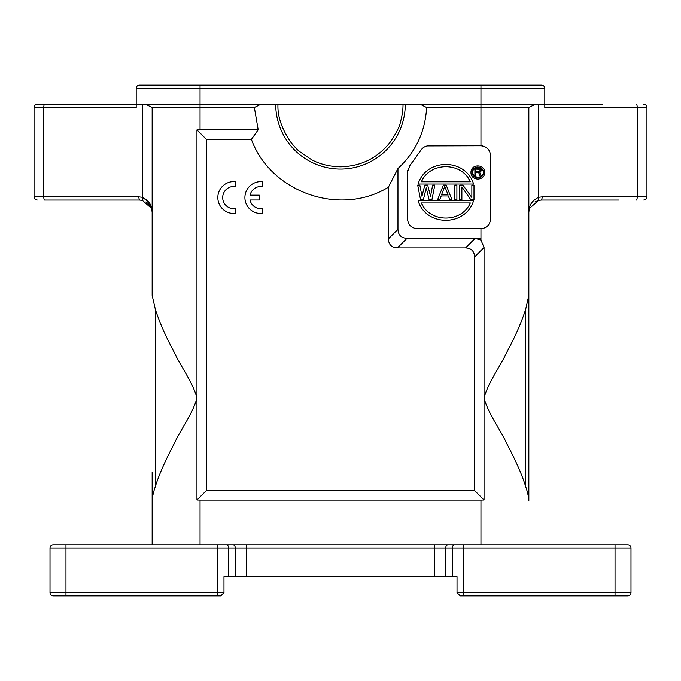 <?xml version="1.0" encoding="UTF-8"?>
<svg xmlns="http://www.w3.org/2000/svg" width="681" height="681" viewBox="0 0 681 681"><rect width="100%" height="100%" fill="white"/><g stroke="black" fill="none" stroke-linecap="round" stroke-linejoin="round"><path stroke-width="1.02" d="M200.044 544.8L200.044 500.109L196.954 500.007L196.954 397.959C192.825 413.716 180.669 429.439 174.072 443.918C164.938 461.335 158.699 475.542 155.353 486.54L155.353 309.378L152.161 295.35L155.353 309.378C159.541 322.368 165.781 336.576 174.072 352C180.652 366.455 192.842 382.237 196.954 397.959L196.954 129.918L206.428 139.392L206.428 490.533L474.572 490.533L474.572 256.958C474.308 251.204 471.295 248.199 465.54 247.927L475.117 238.35L480.956 240.095L484.046 247.475L484.046 397.959C488.183 382.194 500.322 366.497 506.928 352C515.219 336.576 521.459 322.368 525.647 309.378L528.839 295.35L528.839 500.569C528.558 496.526 527.494 491.844 525.647 486.54C527.486 491.844 528.55 496.517 528.839 500.569M206.428 139.392L251.408 139.392C270.646 192.51 340.262 216.822 388.383 187.215L388.383 238.895C388.655 244.649 391.66 247.654 397.415 247.927L465.54 247.927M602.259 104.278L544.8 104.278L602.259 104.278M618.859 200.044L541.608 200.044L618.859 200.044M479.586 171.501L475.9 171.672L475.9 169.109L479.586 169.28L480.088 170.131L479.586 171.501M474.895 176.294L474.895 168.25L479.747 168.42L481.092 170.131L480.922 171.331L479.747 172.361L481.263 176.294L480.088 176.294L478.743 172.702L475.9 172.702L475.9 176.294L474.895 176.294M463.625 544.8L463.625 592.683L615.028 592.683L615.028 544.8L627.797 544.8L58.932 544.8M469.013 205.398L470.316 202.981C461.727 223.079 429.966 223.121 421.369 202.981L422.944 205.832M422.671 179.367L421.369 181.784C429.958 161.686 461.718 161.644 470.316 181.784L468.741 178.933M483.187 171.067L477.713 166.879M476.01 167.194L472.495 170.786M472.41 173.859L477.883 178.047M479.586 177.732L483.101 174.14M454.593 544.8A3.192 2.256 90 0 0 452.337 547.992L445.732 547.992L445.732 576.722L457.019 576.722L457.019 592.683L460.203 595.875L627.797 595.875A3.192 3.192 0 0 0 630.989 592.683A3.192 3.192 0 0 1 627.797 595.875M65.972 595.875L53.203 595.875A3.192 3.192 -90 0 1 50.011 592.683L65.972 592.683L65.972 595.875L53.203 595.875L220.797 595.875L223.981 592.683L223.981 576.722L235.268 576.722L235.268 547.992L228.663 547.992A3.192 2.256 -90 0 0 226.407 544.8M445.732 576.722L434.444 576.722L434.444 547.992L445.732 547.992A3.192 2.256 -90 0 1 447.987 544.8M233.013 544.8A3.192 2.256 -90 0 1 235.268 547.992L246.556 547.992L246.556 576.722L434.444 576.722M246.556 576.722L235.268 576.722M441.569 194.706L444.77 186.347L447.979 194.706L441.569 194.706M421.369 202.981L470.316 202.981M470.316 181.784L421.369 181.784M472.214 172.463C472.112 165.253 483.484 165.219 483.382 172.463C483.484 179.673 472.112 179.707 472.214 172.463M223.981 592.683L220.797 595.875M615.028 595.875L615.028 592.683L630.989 592.683L630.989 547.992A3.192 3.192 90 0 0 627.797 544.8L615.028 544.8M53.203 595.875A3.192 3.192 -90 0 1 50.011 592.683L50.011 547.992A3.192 3.192 0 0 1 53.203 544.8L65.972 544.8L53.203 544.8A3.192 3.192 -90 0 0 50.011 547.992A3.192 3.192 0 0 1 53.203 544.8A3.192 3.192 -90 0 0 50.011 547.992L217.375 547.992L217.375 544.8M459.735 185.104L462.944 185.104L471.848 197.49L471.848 185.104L473.993 185.104L473.993 199.661L470.784 199.661L461.88 186.96L461.88 199.661L459.735 199.661L459.735 185.104M454.746 185.104L456.891 185.104L456.891 199.661L454.746 199.661L454.746 185.104M448.336 195.941L449.758 199.661L451.903 199.661L446.2 185.104L443.348 185.104L437.645 199.661L439.781 199.661L441.211 195.941L448.336 195.941M417.691 185.104L419.836 185.104L421.973 196.256L424.825 185.104L427.668 185.104L430.52 196.256L432.656 185.104L434.793 185.104L431.95 199.661L429.098 199.661L426.246 187.888L423.395 199.661L420.543 199.661L417.691 185.104M418.108 200.742L473.576 200.742M473.576 200.75C465.634 226.841 426.051 226.841 418.108 200.75M473.576 184.015L418.108 184.015C426.051 157.924 465.634 157.924 473.576 184.015M484.634 172.463C484.829 181.206 470.767 181.206 470.971 172.463C470.767 163.721 484.829 163.721 484.634 172.463M59.86 544.8L65.972 544.8L65.972 592.683L217.375 592.683L217.375 547.992L228.663 547.992L228.663 576.722M246.556 544.8L246.556 547.992L434.444 547.992L434.444 544.8L480.956 544.8L480.956 500.109L484.046 500.007L484.046 397.959C488.09 413.563 500.62 429.958 506.928 443.918C516.104 461.343 522.344 475.551 525.647 486.54L525.647 309.378L528.839 295.35L528.839 107.47L527.894 107.47M200.044 500.109L480.956 500.109M528.865 211.825L529.631 208.275L538.586 200.41L541.608 200.044L538.586 200.41L535.011 201.882M529.631 208.267L529.06 210.233M37.242 200.044A3.192 3.192 0 0 1 34.05 196.852A3.192 3.192 0 0 0 37.242 200.044A3.192 3.192 0 0 1 34.05 196.852L43.797 196.852A3.192 0.758 -90 0 0 44.554 200.044L139.392 200.044L142.414 200.41L151.369 208.267L151.965 210.352M78.741 200.044L62.141 200.044M152.884 495.147L152.161 500.569C152.442 496.526 153.506 491.844 155.353 486.54L155.353 486.557M152.161 544.8L152.161 472.342M151.369 208.275L148.892 204.274M148.62 203.985L145.989 201.882M152.161 212.812C152.459 205.934 149.216 200.759 142.406 197.303L142.414 200.41L139.392 200.044L138.635 196.852L142.406 197.303L148.918 202.172M196.954 500.007L206.428 490.533M474.572 490.533L484.046 500.007M482.412 145.904L480.956 145.777C486.694 146.415 489.886 149.607 490.533 155.353L490.422 154.017M480.956 238.35L406.991 238.35C401.237 238.078 398.232 235.073 397.959 229.318L397.959 168.522C415.699 152.008 425.25 131.663 426.629 107.47L480.956 107.47L480.956 145.777L427.37 145.921M421.59 149.258L409.179 166.487M407.621 170.608L407.63 220.448M415.853 228.68L482.429 228.646M490.431 220.516L490.533 219.197C489.886 224.943 486.694 228.135 480.956 228.773L480.956 240.095M538.586 104.278L538.594 197.303C531.784 200.759 528.541 205.934 528.839 212.812L528.839 295.35M636.446 200.044A3.192 0.758 -90 0 0 637.203 196.852L542.365 196.852L541.608 200.044L542.365 196.852L538.594 197.303L538.586 200.401M490.533 155.353L490.533 219.197M426.629 107.47L420.305 104.278L480.956 104.278L480.956 107.47L528.839 107.47L535.223 104.278L480.956 104.278L544.8 104.278L544.8 107.47L544.8 104.278L544.8 107.47L637.203 107.47L637.203 196.852L646.95 196.852A3.192 3.192 0 0 1 643.758 200.044A3.192 3.192 0 0 0 646.95 196.852L646.95 107.47A3.192 3.192 0 0 0 643.758 104.278A3.192 3.192 -90 0 1 646.95 107.47A3.192 3.192 -90 0 0 643.758 104.278M152.161 472.333L152.161 500.569M95.34 104.278L136.2 104.278L136.2 107.47L136.2 104.278L200.044 104.278L200.044 107.47L254.371 107.47L258.184 129.816L200.044 129.816L200.044 107.47L152.161 107.47L152.161 295.35M420.305 104.278L403.024 104.278C403.05 110.041 402.182 115.991 400.419 122.146C399.892 126.002 396.589 132.548 390.519 141.793C377.768 157.975 361.1 166.317 340.5 166.802C329.732 166.598 320.113 164.249 311.643 159.737L299.487 151.471C297.478 149.999 294.481 146.773 290.481 141.793C281.551 128.411 277.38 115.915 277.976 104.278L260.695 104.278L254.371 107.47M258.184 129.816L251.408 139.392M196.954 129.918L200.044 129.816M388.383 187.215L397.959 168.522M428.962 145.777C425.361 145.921 422.603 147.522 420.671 150.561M409.928 165.509L407.536 171.842M407.536 219.197C408.217 224.9 411.409 228.092 417.112 228.773M138.635 196.852L43.797 196.852L43.797 107.47L34.05 107.47A3.192 3.192 90 0 1 37.242 104.278A3.192 3.192 90 0 0 34.05 107.47L34.05 196.852L34.05 107.47A3.192 3.192 0 0 1 37.242 104.278L62.141 104.278M403.024 104.278L277.976 104.278M531.044 104.278L535.223 104.278M260.695 104.278L168.122 104.278M136.2 104.278L44.554 104.278A3.192 0.758 -90 0 0 43.797 107.47L136.2 107.47L136.2 88.317L480.956 88.317L480.956 104.278M152.161 107.47L145.777 104.278L152.161 107.47M139.392 85.125A3.192 3.192 0 0 0 136.2 88.317A3.192 3.192 0 0 1 139.392 85.125L541.608 85.125A3.192 3.192 0 0 1 544.8 88.317L544.8 104.278M544.8 88.317A3.192 3.192 0 0 0 541.608 85.125A3.192 3.192 0 0 1 544.8 88.317L480.956 88.317L480.956 85.125M250.029 200.001L259.316 200.001L259.316 195.175L250.046 195.175A11.151 11.151 0 0 1 262.611 186.594L262.611 181.716A15.961 15.961 0 0 0 244.964 196.23A15.961 15.961 0 0 0 259.895 213.519L262.611 213.451L262.611 208.633A11.151 11.151 0 0 1 250.029 200.001M232.817 213.485L235.532 213.425L235.532 208.607A11.151 11.151 0 0 1 222.747 198.673A11.151 11.151 0 0 1 233.37 186.449L235.532 186.568L235.532 181.691A15.961 15.961 0 0 0 217.886 196.196A15.961 15.961 0 0 0 232.817 213.485M627.797 544.8A3.192 3.192 90 0 1 630.989 547.992L452.337 547.992L452.337 576.722M463.625 595.875L463.625 592.683L457.011 592.683M223.989 592.683L217.375 592.683L217.375 595.875M50.011 547.992A3.192 3.192 -90 0 1 53.203 544.8A3.192 3.192 -90 0 0 50.011 547.992M484.046 247.475L474.572 256.958M405.28 104.278A64.78 64.78 0 0 1 340.5 169.058A64.78 64.78 0 0 1 275.72 104.278M397.415 247.927L406.991 238.35M388.383 238.895L397.959 229.318M636.446 104.278A3.192 0.758 -90 0 1 637.203 107.47L646.95 107.47M142.406 197.303L142.414 104.278M200.044 104.278L200.044 85.125M529.665 208.284L529.06 210.463M152.152 212.31L151.872 210.089M142.414 200.41L139.409 200.044"/></g></svg>
